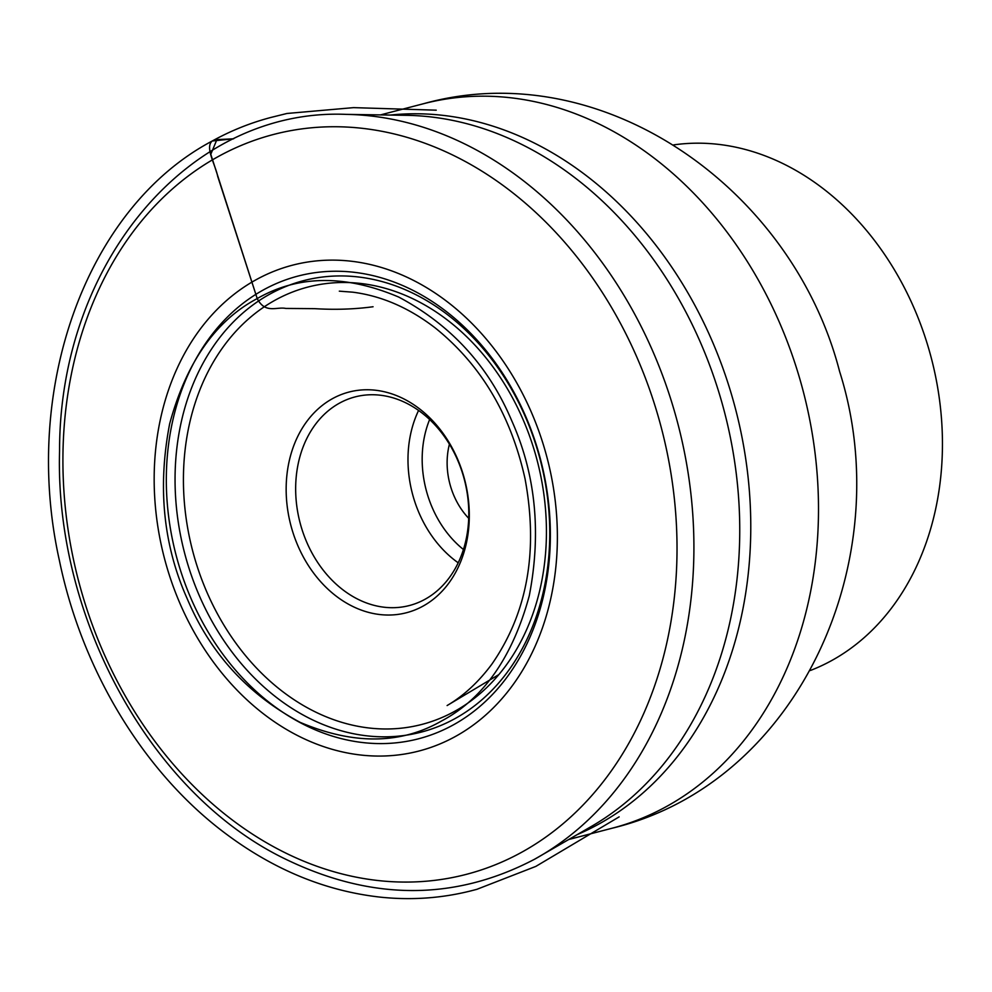 <?xml version="1.0" encoding="UTF-8"?>
<svg xmlns="http://www.w3.org/2000/svg" width="992" height="992" viewBox="0 0 992 992"><rect width="100%" height="100%" fill="white"/><g stroke="black" fill="none" stroke-linecap="round" stroke-linejoin="round"><path stroke-width="1.49" d="M332.432 398.685A114.006 89.838 75.4 0 1 469.303 516.162A114.006 89.838 75.4 0 1 331.477 592.311A114.006 89.838 75.4 0 1 332.432 398.685M810.365 670.493A272.626 214.842 -104.6 0 0 831.817 660.486A272.626 214.842 -104.6 0 0 927.346 344.1A272.626 214.842 -104.6 0 0 673.729 144.882M468.695 518.32A66.576 52.464 75.4 0 1 449.426 444.168M339.4 403.186A107.781 84.94 -104.6 0 0 303.118 532.84A107.781 84.94 -104.6 0 0 409.349 605.542A107.781 84.94 -104.6 0 0 464.43 479.855A107.781 84.94 -104.6 0 0 355.111 396.899A107.781 84.94 -104.6 0 0 339.4 403.186M619.144 816.875L535.804 866.413L476.805 889.353L470.803 890.903C441.428 898.268 411.37 900.364 380.643 897.177C325.996 891.176 274.424 870.058 225.903 833.801C144.237 772.954 82.2 670.939 59.446 560.716C21.105 389.31 86.18 207.626 212.276 140.988L233.653 138.806L216.901 139.624L210.788 154.281L257.213 298.567C298.257 274.995 345.452 274.511 398.809 297.104C450.938 324.967 488.51 365.998 511.5 420.199C535.593 473.792 541.52 532.307 529.282 595.746C512.579 657.051 483.402 698.777 441.725 720.899C400.694 744.484 353.487 744.967 300.142 722.362C248 694.512 210.44 653.48 187.451 599.267C163.345 545.674 157.418 487.171 169.669 423.733C186.36 362.415 215.549 320.701 257.213 298.567C265.298 314.179 276.78 306.516 285.783 308.438L314.749 308.661C334.887 309.901 354.33 309.268 373.054 306.751M256.023 279.781A251.026 197.805 75.4 0 1 530.956 411.296A251.026 197.805 75.4 0 1 455.526 736.411A251.026 197.805 75.4 0 1 180.594 604.909A251.026 197.805 75.4 0 1 256.023 279.781M218.042 156.674A382.317 301.27 -104.6 0 0 103.156 651.843A382.317 301.27 -104.6 0 0 521.891 852.14A382.317 301.27 -104.6 0 0 636.777 356.971A382.317 301.27 -104.6 0 0 218.042 156.674M345.96 114.365C189.274 107.979 59.247 262.731 59.57 450.802C54.672 616.503 149.073 790.5 280.885 856.84C368.863 900.959 453.418 901.765 534.552 859.246L591.294 826.485A376.042 296.323 -104.6 0 0 724.532 412.238A376.042 296.323 -104.6 0 0 406.422 115.32L345.96 114.365A392.559 309.343 75.4 0 1 678.032 424.328A392.559 309.343 75.4 0 1 538.941 856.766A392.559 309.343 75.4 0 1 534.638 859.208M453.332 724.892A239.084 188.406 -104.6 0 0 455.316 318.854A239.084 188.406 -104.6 0 0 166.321 478.553A239.084 188.406 -104.6 0 0 453.332 724.892M568.85 839.468L612.039 828.246A374.319 294.971 -104.6 0 0 803.346 391.741A374.319 294.971 -104.6 0 0 423.671 103.689M275.144 300.167A225.99 178.089 -104.6 0 0 273.259 683.972A225.99 178.089 -104.6 0 0 546.431 533.014A225.99 178.089 -104.6 0 0 275.144 300.167M390.278 115.06A374.319 294.971 75.4 0 1 731.588 394.779A374.319 294.971 75.4 0 1 598.895 824.03A374.319 294.971 75.4 0 1 577.319 834.57M269.712 294.202A233.281 183.818 75.4 0 1 525.202 416.417A233.281 183.818 75.4 0 1 455.105 718.555A233.281 183.818 75.4 0 1 199.603 596.341A233.281 183.818 75.4 0 1 269.712 294.202M463.425 549.494A97.638 76.942 75.4 0 1 429.635 419.517M458.192 562.799A107.781 84.94 75.4 0 1 418.587 410.44M436.232 110.174L353.586 107.632L286.961 113.472L270.952 117.44C250.455 122.847 230.888 130.696 212.276 140.988C204.662 147.176 215.45 164.821 217.719 176.44L257.213 298.567M612.039 828.246C800.11 782.862 898.851 557.963 839.604 371.492C792.645 189.15 602.801 53.89 423.683 103.676L380.494 114.911M339.314 291.164L352.78 292.181C381.573 295.876 409.076 307.818 435.302 328.005C480.946 364.771 510.855 415.003 525.028 478.714C538.445 551.093 527.384 612.92 491.846 664.181C478.566 682.037 463.648 695.826 447.107 705.548L498.79 674.622"/></g></svg>
